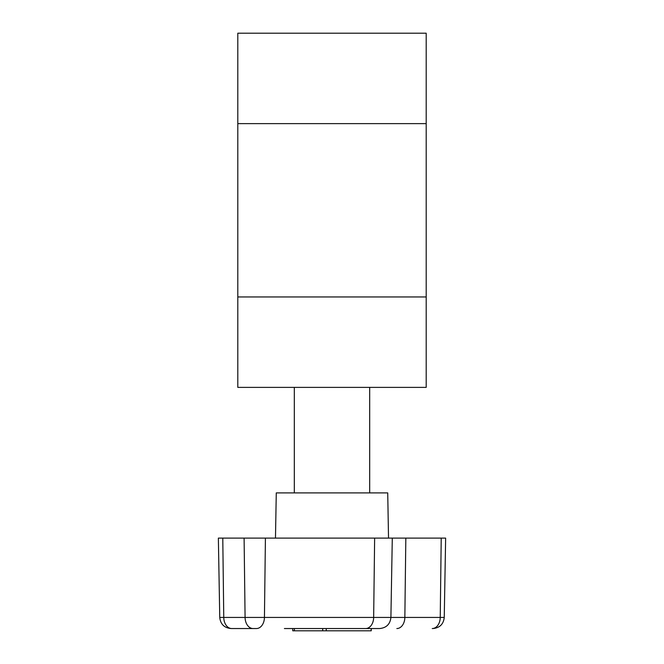 <?xml version="1.0" encoding="UTF-8"?>
<svg xmlns="http://www.w3.org/2000/svg" width="664" height="664" viewBox="0 0 664 664"><rect width="100%" height="100%" fill="white"/><g stroke="black" fill="none" stroke-linecap="round" stroke-linejoin="round"><path stroke-width="1" d="M426.197 387.386L426.197 33.2L237.803 33.2L237.803 387.386L426.197 387.386M326.248 630.8L326.248 628.542L371.151 628.542L371.151 630.8L292.749 630.8L292.749 628.542L284.399 628.542M326.248 628.542L292.749 628.542M275.477 538.106L276.274 492.895L387.726 492.895L388.523 538.106M231.753 628.542L253.067 628.542L231.753 628.542A11.305 7.993 -90 0 1 223.76 617.429L222.78 538.106L218.365 538.106L219.751 617.429L245.082 617.429L244.103 538.106L222.78 538.106M392.291 538.106L390.905 617.429L444.249 617.429L445.635 538.106L265.417 538.106L264.438 617.429A11.305 7.993 -90 0 1 256.445 628.542L253.067 628.542A11.305 7.993 -90 0 1 245.082 617.429L390.905 617.429C390.142 624.193 386.373 627.895 379.601 628.542L288.516 628.542M371.151 628.542L377.974 628.542M265.417 538.106L244.103 538.106M426.197 123.628L237.803 123.628M426.197 296.957L237.803 296.957M322.696 630.8L322.696 628.542M432.247 628.542A11.305 7.993 90 0 0 440.24 617.429L441.22 538.106M396.856 628.542A11.305 7.993 90 0 0 404.849 617.429L405.828 538.106M365.665 628.542A11.305 7.993 -90 0 0 373.658 617.429L374.637 538.106M294.384 630.8L294.384 628.542M369.682 387.386L369.682 492.895M444.249 617.429C443.494 624.193 439.726 627.895 432.945 628.542M219.751 617.429C220.506 624.193 224.274 627.895 231.055 628.542M371.251 630.8L371.251 628.542M294.318 387.386L294.318 492.895"/></g></svg>
